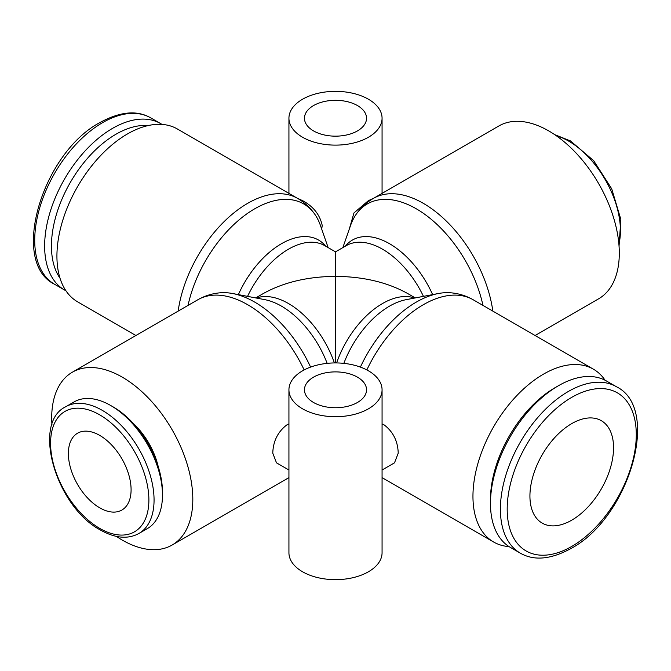 <?xml version="1.0" encoding="UTF-8"?>
<svg xmlns="http://www.w3.org/2000/svg" width="671" height="671" viewBox="0 0 671 671"><rect width="100%" height="100%" fill="white"/><g stroke="black" fill="none" stroke-linecap="round" stroke-linejoin="round"><path stroke-width="1.01" d="M342.847 247.616L350.564 225.473A98.041 56.599 60 0 1 356.318 214.091C360.881 207.607 366.584 202.374 373.411 198.39L498.855 125.972A99.786 57.614 60 0 1 575.743 152.703A99.786 57.614 60 0 1 619.299 253.118A99.786 57.614 60 0 1 598.633 298.805L535.072 335.5M356.318 214.091A98.041 56.599 60 0 1 416.297 208.807A98.041 56.599 60 0 1 482.969 305.422M345.322 246.182A74.187 42.827 60 0 1 389.549 243.724A74.187 42.827 60 0 1 432.627 294.619M51.952 424.886A99.786 57.614 60 0 1 51.701 417.882A99.786 57.614 60 0 1 72.367 372.195L197.802 299.778C204.672 295.861 212.053 293.537 219.954 292.824A98.041 56.599 60 0 1 232.678 293.529A98.041 56.599 60 0 1 254.703 302.101A98.041 56.599 60 0 1 310.606 367.096M232.678 293.529L264.785 299.652A74.187 42.827 60 0 1 281.451 306.135A74.187 42.827 60 0 1 327.154 363.363M72.367 372.195A99.786 57.614 60 0 1 149.256 398.935A99.786 57.614 60 0 1 192.812 499.35A99.786 57.614 60 0 1 172.145 545.028A99.786 57.614 60 0 1 116.309 536.364M288.933 470.01L276.494 462.831L272.778 453.185C273.131 441.317 277.769 431.923 286.693 425.003L288.933 423.938M382.067 423.938L384.307 425.003C393.231 431.923 397.869 441.317 398.222 453.185L394.506 462.831L382.067 470.01M605.066 380.222A99.786 57.614 120 0 0 593.407 369.184A99.786 57.614 120 0 0 516.519 395.915A99.786 57.614 120 0 0 472.954 496.33A99.786 57.614 120 0 0 493.621 542.017A99.786 57.614 120 0 0 509.012 546.588M366.844 369.931A99.786 57.614 120 0 1 423.309 304.718A99.786 57.614 120 0 1 473.198 299.778C466.328 295.861 458.947 293.537 451.046 292.824A98.041 56.599 120 0 0 438.322 293.529A98.041 56.599 120 0 0 416.297 302.101A98.041 56.599 120 0 0 360.394 367.096M438.322 293.529L406.215 299.652A74.187 42.827 120 0 0 389.549 306.135A74.187 42.827 120 0 0 343.846 363.363M328.153 247.616L320.436 225.473A98.041 56.599 120 0 0 314.682 214.091A98.041 56.599 120 0 0 254.703 208.807A98.041 56.599 120 0 0 188.031 305.422M325.678 246.182A74.187 42.827 120 0 0 281.451 243.724A74.187 42.827 120 0 0 238.373 294.619M178.159 311.118A99.786 57.614 120 0 1 247.691 203.33A99.786 57.614 120 0 1 297.589 198.39L177.379 128.983A99.786 57.614 120 0 0 100.482 155.722A99.786 57.614 120 0 0 56.926 256.137A99.786 57.614 120 0 0 77.593 301.816L135.928 335.5M110.732 405.519L113.324 407.012A69.516 40.134 -120 0 1 162.474 492.153L162.474 495.139A73.173 42.248 -120 0 0 110.732 405.519A73.173 42.248 -120 0 0 74.145 401.895L65.733 406.752C31.369 422.94 56.171 506.94 100.491 530.056C115.102 538.276 127.909 539.425 138.905 533.495A73.173 42.248 -120 0 0 154.062 500.004A73.173 42.248 -120 0 0 102.319 410.375A73.173 42.248 -120 0 0 65.733 406.752M133.303 423.451A53.219 30.723 60 0 1 158.23 466.63M65.934 290.778A96.087 55.475 -60 0 1 64.542 290.015A96.087 55.475 -60 0 1 44.638 246.031A96.087 55.475 -60 0 1 86.584 149.331A96.087 55.475 -60 0 1 160.629 123.59A96.087 55.475 -60 0 1 161.988 124.412M60.013 278.205A91.281 52.707 -60 0 1 51.441 246.031A91.281 52.707 -60 0 1 148.14 125.569M616.389 386.714A96.087 55.475 120 0 0 568.345 391.47A96.087 55.475 120 0 0 500.398 509.155A96.087 55.475 120 0 0 520.302 553.147C533.99 560.998 550.807 559.488 570.744 548.626C628.618 518.339 661.707 408.622 616.389 386.714L606.458 380.985A96.087 55.475 120 0 0 558.415 385.741A96.087 55.475 120 0 0 490.467 503.426L490.467 499.501A91.281 52.707 120 0 1 555.018 387.704L558.415 385.741M382.067 389.817L382.067 552.761A46.567 26.882 180 0 1 353.323 577.605A46.567 26.882 180 0 1 302.571 571.776A46.567 26.882 180 0 1 288.933 552.761L288.933 389.817A46.567 26.882 0 0 0 302.571 408.824A46.567 26.882 0 0 0 353.323 414.653A46.567 26.882 0 0 0 382.067 389.817A46.567 26.882 0 0 0 368.429 370.803A46.567 26.882 0 0 0 317.677 364.974A46.567 26.882 0 0 0 288.933 389.817M313.55 402.491A31.042 17.924 180 0 1 304.458 389.817A31.042 17.924 180 0 1 323.623 373.252A31.042 17.924 180 0 1 357.45 377.144A31.042 17.924 180 0 1 366.542 389.817A31.042 17.924 180 0 1 347.377 406.374A31.042 17.924 180 0 1 313.55 402.491M302.571 137.245A46.567 26.882 0 0 0 353.323 143.074A46.567 26.882 0 0 0 382.067 118.239A46.567 26.882 0 0 0 368.429 99.224A46.567 26.882 0 0 0 317.677 93.395A46.567 26.882 0 0 0 288.933 118.239A46.567 26.882 0 0 0 302.571 137.245M297.412 198.289L302.571 200.621C313.374 206.475 319.924 214.762 322.223 225.481L321.711 229.13M349.289 229.13L353.952 212.95L368.429 200.621L373.588 198.289M357.45 105.565A31.042 17.924 180 0 1 366.542 118.239A31.042 17.924 180 0 1 347.377 134.796A31.042 17.924 180 0 1 313.55 130.912A31.042 17.924 180 0 1 304.458 118.239A31.042 17.924 180 0 1 323.623 101.682A31.042 17.924 180 0 1 357.45 105.565M131.088 489.729A44.345 25.607 60 0 1 121.904 510.027A44.345 25.607 60 0 1 87.733 498.15A44.345 25.607 60 0 1 68.375 453.512A44.345 25.607 60 0 1 77.559 433.214A44.345 25.607 60 0 1 111.73 445.091A44.345 25.607 60 0 1 131.088 489.729M571.742 423.611A59.132 34.137 -60 0 1 601.308 420.683A59.132 34.137 -60 0 1 610.367 468.064A59.132 34.137 -60 0 1 571.742 520.176A59.132 34.137 -60 0 1 542.176 523.103A59.132 34.137 -60 0 1 533.11 475.722A59.132 34.137 -60 0 1 571.742 423.611M490.467 503.426A96.087 55.475 120 0 0 510.371 547.41L520.302 553.147M138.905 533.495L147.318 528.639A73.173 42.248 -120 0 0 162.474 495.139M247.557 296.364A72.434 41.82 120 0 1 288.463 249.201A72.434 41.82 120 0 1 324.68 245.611L335.5 251.86L335.5 276.36C307.402 276.62 283.254 282.39 263.066 293.68L255.718 297.924M335.5 362.927L335.5 276.36C363.598 276.62 387.746 282.39 407.934 293.68L415.282 297.924M373.411 198.39A99.786 57.614 60 0 1 423.309 203.33A99.786 57.614 60 0 1 492.841 311.118M197.802 299.778A99.786 57.614 60 0 1 247.691 304.718A99.786 57.614 60 0 1 304.156 369.931M335.5 251.86L346.32 245.611A72.434 41.82 60 0 1 382.537 249.201A72.434 41.82 60 0 1 423.443 296.364M256.347 298.041A72.434 41.82 60 0 1 288.463 303.51A72.434 41.82 60 0 1 334.368 362.936M414.653 298.041A72.434 41.82 120 0 0 382.537 303.51A72.434 41.82 120 0 0 336.632 362.936M556.225 135.693A73.173 42.248 60 0 1 568.681 141.128A73.173 42.248 60 0 1 620.423 230.749A73.173 42.248 60 0 1 618.905 244.252M99.727 414.863A69.516 40.134 -120 0 0 50.577 443.237A69.516 40.134 -120 0 0 99.727 528.379A69.516 40.134 -120 0 0 148.887 500.004A69.516 40.134 -120 0 0 99.727 414.863M102.655 122.608A96.087 55.475 -60 0 1 150.698 117.853C137.102 109.994 120.285 111.503 100.256 122.374C42.382 152.661 9.293 262.378 54.611 284.286A96.087 55.475 -60 0 1 34.716 240.293A96.087 55.475 -60 0 1 102.655 122.608M571.742 397.358A91.281 52.707 120 0 0 507.192 509.155A91.281 52.707 120 0 0 571.742 546.429A91.281 52.707 120 0 0 636.284 434.623A91.281 52.707 120 0 0 571.742 397.358M473.198 299.778L593.407 369.184M297.589 198.39C304.416 202.374 310.119 207.607 314.682 214.091M554.691 134.636L570.509 140.944L593.684 160.696L611.726 188.828L620.843 219.417L619.048 246.114M160.629 123.59L150.698 117.853M382.067 193.391L382.067 118.239M288.933 193.391L288.933 118.239M64.542 290.015L54.611 284.286M382.067 477.609L493.621 542.017M172.145 545.028L288.933 477.609"/></g></svg>
